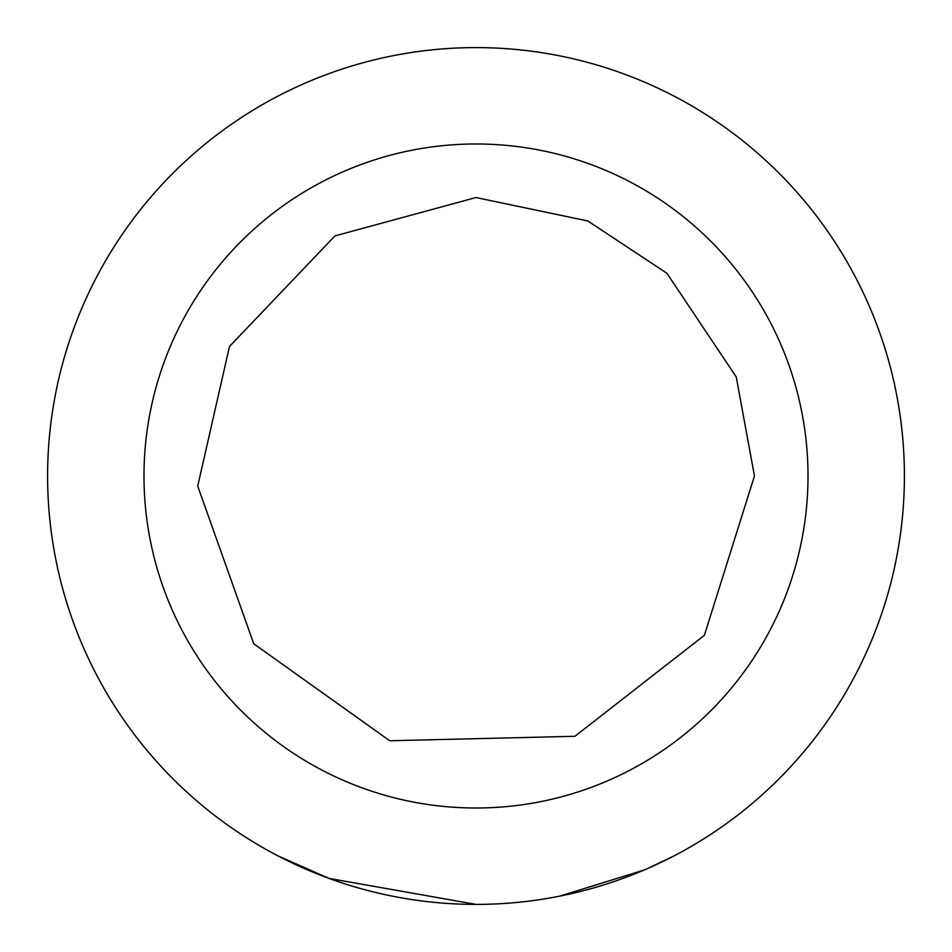 <?xml version="1.0" encoding="UTF-8"?>
<svg xmlns="http://www.w3.org/2000/svg" width="952" height="952" viewBox="0 0 952 952"><rect width="100%" height="100%" fill="white"/><g stroke="black" fill="none" stroke-linecap="round" stroke-linejoin="round"><path stroke-width="1.43" d="M476 47.6A428.4 428.4 0 0 1 847.006 690.2A428.4 428.4 0 0 1 104.994 690.2A428.4 428.4 0 0 1 476 47.6M278.115 855.955L329.047 878.41L476 904.4M559.716 896.141L645.135 869.712L673.885 855.955M476 143.99A332.01 332.01 0 0 1 763.528 642.005A332.01 332.01 0 0 1 188.472 642.005A332.01 332.01 0 0 1 476 143.99M475.988 197.54L587.836 220.971L666.947 273.307L736.241 376.933L754.46 476L704.373 635.329L574.925 736.289L389.761 740.763L253.744 643.766L197.719 486.091L229.48 346.504L334.925 235.917L475.988 197.54"/></g></svg>
